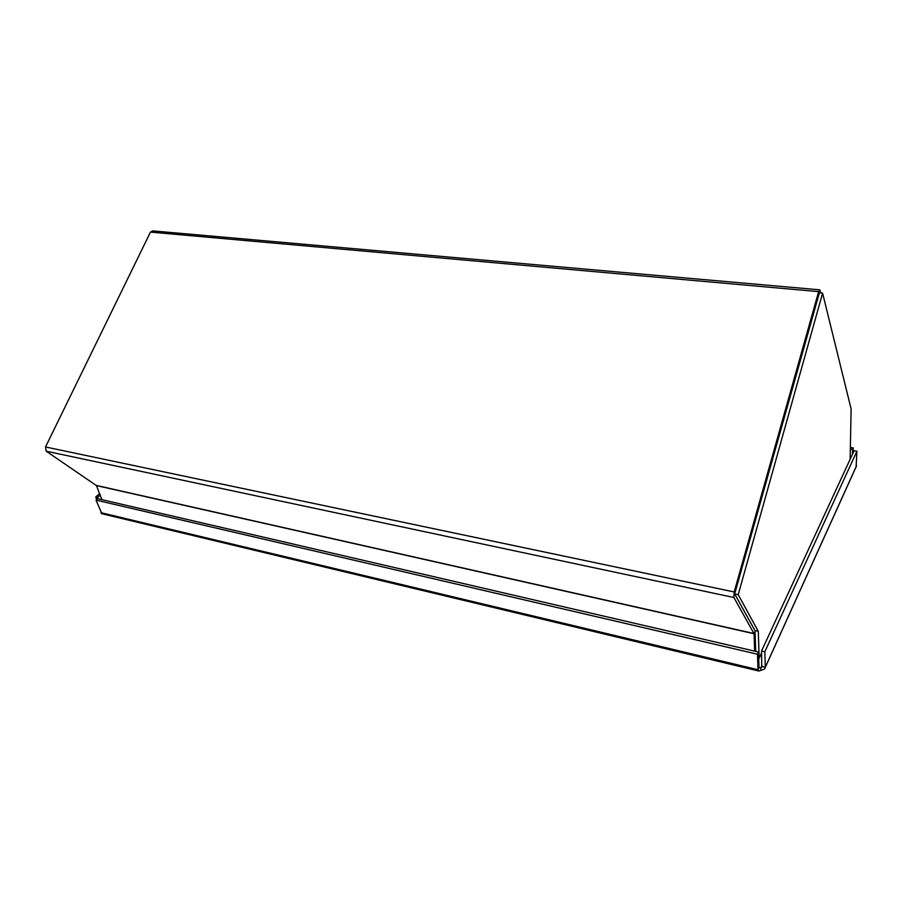 <?xml version="1.0" encoding="UTF-8"?>
<svg xmlns="http://www.w3.org/2000/svg" width="902" height="902" viewBox="0 0 902 902"><rect width="100%" height="100%" fill="white"/><g stroke="black" fill="none" stroke-linecap="round" stroke-linejoin="round"><path stroke-width="1.35" d="M820.764 292.958L819.873 289.846L818.633 291.628L734.194 591.971L733.89 597.507L754.072 633.745L96.435 485.592L46.182 451.18L45.528 446.964L150.465 232.107L152.686 230.889L819.535 289.813M819.298 293.105L734.882 593.212M101.903 499.663L96.435 485.592M754.681 651.131L754.072 633.745L755.03 631.727M754.985 630.667L734.826 594.17M852.446 454.281L852.537 449.421L850.327 449.095M853.145 452.759L853.247 447.888L850.361 447.471M852.537 449.421L853.247 447.888M762.01 666.555L760.848 667.931L759.01 667.503L760.848 667.931L760.927 670.321L764.524 669.081L765.291 667.266L764.84 651.763L856.9 451.225L856.111 466.841L765.268 667.446M761.739 667.13L761.547 650.996L854.047 450.797L856.9 451.225M762.021 666.488L765.291 667.266L856.562 465.736M761.547 650.996L764.84 651.763M101.903 513.745L95.995 500.114L757.477 654.221L757.996 669.724L758.909 671.054L760.927 670.321M95.995 500.114L97.653 498.682L758.503 652.022L757.477 654.221M100.934 512.686L757.996 669.724L759.01 667.503L758.503 652.022M100.133 495.119L97.54 497.374L95.736 496.957L96.717 499.482M98.081 498.783L97.54 497.374M99.57 493.642L95.736 496.957M761.604 652.879L759.168 658.167L758.289 631.332L738.208 594.655L822.59 293.127L819.241 292.823L734.679 593.911L754.985 630.588L755.707 651.368M822.59 293.127L851.116 408.978L850.135 459.276M754.985 630.588L758.289 631.332M734.679 593.911L738.208 594.655M818.633 291.628L150.465 232.107M45.528 446.964L734.194 591.971M96.3 485.411L754.038 633.542M733.89 597.507L46.182 451.18M760.848 667.931L761.987 665.428M758.909 671.054L101.475 513.644"/></g></svg>
